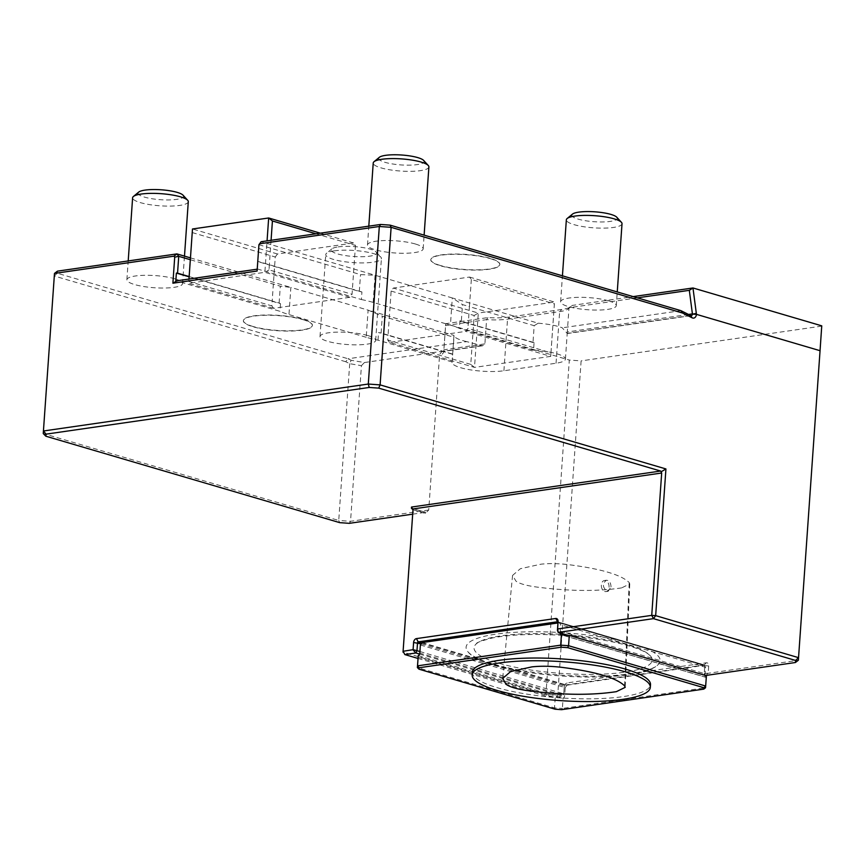 <?xml version="1.0" encoding="UTF-8"?>
<svg xmlns="http://www.w3.org/2000/svg" width="865" height="865" viewBox="0 0 865 865"><rect width="100%" height="100%" fill="white"/><g stroke="black" fill="none" stroke-linecap="round" stroke-linejoin="round"><path stroke-width="0.65" stroke-dasharray="4.33 3.24" d="M609.057 587.194A5.579 3.838 81.8 0 0 604.397 580.534A5.579 3.838 81.8 0 0 601.402 586.611A5.579 3.838 81.8 0 0 605.997 591.584A5.579 3.838 81.8 0 0 609.057 587.194M611.014 586.913C610.863 582.696 609.317 580.469 606.387 580.242C602.181 583.583 602.397 587.227 607.014 591.173L608.171 591.271L611.014 586.913M621.632 587.897C597.066 591.595 568.24 591.249 535.154 586.838C525.585 585.41 519.195 583.518 515.994 581.172L512.567 575.42L520.373 568.705L540.841 564.207C548.702 563.331 557.611 563.439 567.559 564.531C600.624 568.716 621.167 574.717 629.201 582.556L629.763 583.94L621.632 587.897M472.355 672.202A89.29 19.473 -176 0 0 497.267 687.707A89.29 19.473 -176 0 0 594.114 698.769A89.29 19.473 -176 0 0 650.502 684.658M555.114 709.203L554.508 707.894L417.384 667.564M561.601 709.668L562.38 708.446L554.508 707.894L555.233 697.568L418.109 657.238M706.413 675.716L706.273 677.349L561.807 634.867M418.249 655.605L562.704 698.098L555.233 697.568M560.163 632.985A2.227 1.546 106.4 0 1 560.163 632.866L705.007 675.468A2.227 1.546 -73.6 0 0 705.981 677.382A2.227 1.546 -73.6 0 0 706.262 677.425L705.537 687.762L562.38 708.446L563.104 698.109A2.227 1.546 -73.6 0 0 564.661 695.752L419.817 653.151M705.007 675.468L705.58 667.315L560.736 624.714L559.287 622.778L704.132 665.38L566.986 685.199L507.528 667.704C498.002 666.364 489.352 663.812 481.589 660.082A97.258 21.214 4 0 1 468.149 652.005A97.258 21.214 4 0 1 509.712 632.672A97.258 21.214 4 0 1 618.735 640.262M560.163 632.866L560.736 624.714M420.379 644.998L565.223 687.599L564.661 695.752M565.223 687.599L566.986 685.199M704.132 665.38L705.58 667.315M557.957 622.962L559.287 622.778M422.142 642.598L481.589 660.082M627.287 644.717A89.279 19.473 -176 0 0 539.782 633.591A89.279 19.473 -176 0 0 476.529 643.646A89.279 19.473 -176 0 0 561.774 673.413A89.279 19.473 -176 0 0 650.329 655.8A89.279 19.473 -176 0 0 627.287 644.717M644.674 647.885A97.258 21.214 4 0 1 657.465 665.239A97.258 21.214 4 0 1 507.528 667.704M183.023 195.176A22.771 4.963 4 0 1 160.458 199.696A22.771 4.963 4 0 1 138.735 192.084M338.172 246.903A22.771 4.963 4 0 1 360.575 247.228A22.771 4.963 4 0 1 376.145 251.985A22.771 4.963 4 0 1 353.58 256.494A22.771 4.963 4 0 1 331.868 248.882A22.771 4.963 4 0 1 338.172 246.903M419.925 651.54L563.753 693.849L564.304 685.967A0.833 0.584 106.4 0 1 564.953 685.069L704.218 664.936A0.833 0.584 106.4 0 1 704.77 665.672L704.218 673.543L557.438 630.38M419.601 654.07L562.672 696.152L563.753 693.849L557.752 695.017L545.945 694.184L546.961 696.379L556.465 697.049L562.672 696.152L563.634 694.173M418.022 658.449L546.961 696.379M188.289 201.686A27.907 6.087 4 0 1 160.025 205.805A27.907 6.087 4 0 1 132.615 197.793M334.268 250.861A27.907 6.087 4 0 1 373.626 253.64A27.907 6.087 4 0 1 380.805 257.078A27.907 6.087 4 0 1 381.411 258.484A27.907 6.087 4 0 1 353.158 262.614A27.907 6.087 4 0 1 325.748 254.591A27.907 6.087 4 0 1 326.538 253.283A27.907 6.087 4 0 1 334.268 250.861M253.034 326.494A34.6 7.547 4 0 1 243.389 320.483A34.6 7.547 4 0 1 265.231 315.011A34.6 7.547 4 0 1 302.761 319.304A34.6 7.547 4 0 1 312.416 325.316A34.6 7.547 4 0 1 290.564 330.776A34.6 7.547 4 0 1 253.034 326.494M361.429 365.668L364.435 362.532L351.114 360.283L349.72 363.689L361.429 365.668L350.541 521.303L349.255 523.336M351.114 360.283L348.087 358.77L466.754 341.621L482.573 345.784L484.887 343.978L486.595 319.628L445.594 325.554L443.896 349.795A2.227 1.535 -98.2 0 1 443.896 349.838A2.227 1.535 -98.2 0 1 442.675 351.547A2.227 1.535 -98.2 0 1 441.983 351.428L439.625 354.38A5.028 3.449 81.8 0 0 443.821 350.757A5.028 3.449 81.8 0 0 443.821 350.649L445.713 323.694L487.947 317.596A33.486 7.309 -176 0 0 509.647 317.001L561.785 309.465A33.486 7.309 -176 0 0 571.051 306.556A33.486 7.309 -176 0 0 571.906 305.464L633.137 296.608M556.465 697.049L557.752 695.017L581.118 360.889L569.311 360.056L545.945 694.184L403.036 652.156M445.594 325.554L445.713 323.694L569.311 360.056M364.435 362.532L441.82 351.341M412.983 509.809L425.342 513.442L428.737 510.004L439.625 354.38M428.737 510.004L350.541 521.303L338.734 520.471L339.75 522.655M821.75 325.846L798.363 660.244L708.273 673.273L704.986 675.587L704.218 673.543L708.208 673.1L708.705 665.942A3.622 2.508 -73.6 0 0 706.348 662.795L567.083 682.918A3.622 2.508 -73.6 0 0 564.802 684.788A3.622 2.508 -73.6 0 0 564.229 686.745A3.622 2.508 -73.6 0 0 564.229 686.821L563.721 693.979M705.624 675.489L568.035 635.299M174.773 278.768A27.907 6.087 -176 0 0 144.509 275.308A27.907 6.087 -176 0 0 126.885 279.719A27.907 6.087 -176 0 0 154.294 287.742A27.907 6.087 -176 0 0 182.558 283.612A27.907 6.087 -176 0 0 174.773 278.768M367.895 335.577A27.907 6.087 4 0 1 375.68 340.421A27.907 6.087 4 0 1 347.427 344.54A27.907 6.087 4 0 1 320.018 336.528A27.907 6.087 4 0 1 337.631 332.117A27.907 6.087 4 0 1 367.895 335.577M302.739 319.574A34.6 7.547 4 0 1 312.395 325.586A34.6 7.547 4 0 1 277.351 330.7A34.6 7.547 4 0 1 243.368 320.753A34.6 7.547 4 0 1 265.22 315.293A34.6 7.547 4 0 1 302.739 319.574M425.342 513.442L425.721 512.329L412.367 508.49M412.681 514.167L425.418 512.329M345.751 361.732L54.268 276L57.263 273.232L348.087 358.77L345.751 361.732L349.72 363.689M349.698 363.7L338.734 520.471L43.25 433.56M189.143 276.573L272.183 300.998L271.837 305.886L188.797 281.46L188.97 279.049M188.797 281.46L188.981 279.038M391.131 291.072L474.182 315.498L470.765 364.392L474.507 367.387L478.302 313.054L393.326 288.067L391.131 291.072L389.239 318.233L382.287 316.19L368.112 310.135L453.952 335.382L453.963 337.274L389.239 318.233L388.061 335.079L452.784 354.12L453.963 337.274M474.182 315.498L478.302 313.054L554.497 302.047L550.702 356.38L474.507 367.387L389.531 342.399L465.727 331.382L467.922 328.376L550.962 352.801L554.379 303.907L471.339 279.482L469.522 277.06L393.326 288.067M471.339 279.482L469.436 306.643L534.17 325.683L532.991 342.529A30.697 6.693 4 0 1 534.083 342.583L533.554 350.195A30.697 6.693 4 0 1 565.429 359.126A30.697 6.693 4 0 1 556.054 363.224L503.917 370.761A30.697 6.693 4 0 1 470.474 369.852A30.697 6.693 4 0 1 452.06 362.37A30.697 6.693 4 0 1 452.146 361.959L452.676 354.347A30.697 6.693 4 0 1 452.784 354.12M452.676 354.347L378.524 332.538A58.593 12.78 -176 0 0 381.108 333.036L388.061 335.079L387.715 339.967L389.531 342.399M637.332 297.852L569.008 307.724A30.697 6.693 4 0 1 568.154 308.946A30.697 6.693 4 0 1 559.655 311.616L507.528 319.153A30.697 6.693 4 0 1 486.595 319.628L487.947 317.596M381.108 333.036L382.287 316.19M470.765 364.392L387.715 339.967M469.522 277.06L554.497 302.047L554.379 303.907M821.728 326.116L581.118 360.889M57.263 273.232L57.436 271.156M190.441 257.878L290.856 287.407L280.303 286.196L190.322 259.727M452.146 361.959L377.994 340.15A58.593 12.78 4 0 1 366.209 337.296L368.112 310.135L290.856 287.407L288.964 314.579A58.593 12.78 4 0 1 279.979 311.314L175.833 280.693M466.754 341.621A30.697 6.693 4 0 1 453.952 335.382M192.214 232.566L275.265 256.992L272.183 300.998L279.125 303.042A58.593 12.78 -176 0 0 280.509 303.712L189.121 276.832M275.265 256.992L277.46 253.986L353.644 242.978L355.461 245.401L316.006 233.799M277.46 253.986L192.484 228.987M320.32 233.172L353.644 242.978M279.125 303.042L280.303 286.196M355.461 245.401L352.044 294.295L349.849 297.3L273.654 308.318L271.837 305.886M257.24 268.928L361.386 299.55L361.916 291.948A58.593 12.78 -176 0 0 359.332 291.451L269.339 264.982L269.004 269.869L352.044 294.295M273.654 308.318L188.678 283.32L264.874 272.313L267.069 240.87M349.849 297.3L264.874 272.313L269.004 269.869M280.509 303.712L279.979 311.314M366.209 337.296L288.964 314.579M377.994 340.15L378.524 332.538M688.508 314.449L567.31 331.965L569.008 307.724L571.906 305.464M550.962 352.801L550.702 356.38L465.727 331.382M532.991 342.529L461.315 321.445L462.494 304.599L469.436 306.643L467.922 328.376M361.916 291.948L257.77 261.317M271.069 240.286L269.339 264.982L257.759 261.576M616.756 217.212A22.771 4.963 4 0 1 594.19 221.721A22.771 4.963 4 0 1 572.479 214.12M258.927 244.73L360.51 274.605L375.075 275.243L452.319 297.96L462.494 304.599M361.386 299.55A58.593 12.78 4 0 1 373.172 302.404L450.416 325.121A58.593 12.78 4 0 1 459.401 328.386L459.931 320.774A58.593 12.78 -176 0 1 461.315 321.445M533.554 350.195L459.401 328.386M534.083 342.583L459.931 320.774M567.31 331.965L565.429 359.126M359.332 291.451L360.51 274.605M622.021 223.721A27.907 6.087 4 0 1 593.758 227.841A27.907 6.087 4 0 1 566.348 219.818M440.458 265.523A34.6 7.547 4 0 1 430.802 259.511A34.6 7.547 4 0 1 452.654 254.051A34.6 7.547 4 0 1 490.185 258.332A34.6 7.547 4 0 1 499.829 264.344A34.6 7.547 4 0 1 477.988 269.815A34.6 7.547 4 0 1 440.458 265.523M534.17 325.683L538.171 323.207L452.319 297.96L450.416 325.121M538.171 323.207A30.697 6.693 4 0 1 562.261 327.813L567.126 333.349L690.616 315.498M680.928 310.665L562.261 327.813M373.172 302.404L375.075 275.243L261.122 241.724M608.506 300.804A27.907 6.087 -176 0 0 578.242 297.344A27.907 6.087 -176 0 0 560.617 301.755A27.907 6.087 -176 0 0 588.027 309.767A27.907 6.087 -176 0 0 616.291 305.648A27.907 6.087 -176 0 0 608.506 300.804M490.163 258.603A34.6 7.547 4 0 1 499.819 264.614A34.6 7.547 4 0 1 464.775 269.729A34.6 7.547 4 0 1 430.781 259.792A34.6 7.547 4 0 1 452.633 254.321A34.6 7.547 4 0 1 490.163 258.603M415.384 244.006A27.907 6.087 -176 0 0 385.12 240.546A27.907 6.087 -176 0 0 367.495 244.957A27.907 6.087 -176 0 0 394.905 252.969A27.907 6.087 -176 0 0 423.169 248.85A27.907 6.087 -176 0 0 415.384 244.006M428.899 166.913A27.907 6.087 4 0 1 400.636 171.043A27.907 6.087 4 0 1 373.226 163.02M423.623 160.414A22.771 4.963 4 0 1 401.057 164.923A22.771 4.963 4 0 1 379.346 157.311M624.595 685.848L629.201 582.556M708.705 665.942L704.77 665.672L557.99 622.497M706.348 662.795L704.218 664.936L557.784 621.87M421.861 642.976L564.953 685.069L567.083 682.918M421.201 643.874L564.304 685.967L564.229 686.821M481.264 345.751L441.983 351.428L440.415 353.277M484.897 343.87L443.896 349.795L443.821 350.649M503.917 370.761L507.528 319.153L509.647 317.001M556.054 363.224L559.655 311.616L561.785 309.465M605.997 591.584L608.171 591.271M604.397 580.534L606.387 580.242M512.567 575.42L502.673 678.463M629.763 583.94L625.2 687.351M705.981 677.382L561.136 634.78M476.529 643.646C476.031 642.749 481.34 640.846 492.455 637.948C504.414 635.57 519.627 634.413 538.084 634.456C573.008 634.932 603.262 638.727 628.844 645.852C637.743 648.523 644.079 651.15 647.853 653.745L650.329 655.8M468.149 652.005C469.954 654.773 475.772 658.168 485.611 662.179C497.613 666.612 513.021 670.18 531.824 672.905C583.096 680.128 642.89 678.149 657.465 665.239M704.402 664.947L557.622 621.784M331.868 248.882L326.538 253.283M376.145 251.985L380.805 257.078M443.896 349.838L443.821 350.757M564.304 685.945L564.229 686.745M564.434 685.502L564.802 684.788M182.558 283.612L184.483 256.127M126.885 279.719L128.204 260.938M375.68 340.421L381.411 258.484M320.018 336.528L325.748 254.591M411.924 508.274L425.721 512.329M482.573 345.784L442.675 351.547M453.92 335.761L452.06 362.37M568.154 308.946L571.051 306.556M691.297 315.628L567.191 333.555M616.291 305.648L617.253 291.938M560.617 301.755L562.434 275.816M423.169 248.85L424.12 235.139M367.495 244.957L368.804 226.165"/><path stroke-width="1.3" d="M616.377 691.654L625.2 687.351L624.595 685.848C616.356 677.749 595.131 671.543 560.92 667.239C550.118 666.05 540.441 665.931 531.889 666.883L510.631 671.564L502.673 678.463L506.23 684.399C509.734 686.94 516.664 688.994 527.044 690.562C561.244 695.125 591.022 695.492 616.377 691.654M497.072 690.421A89.29 19.473 -176 0 0 593.92 701.493A89.29 19.473 -176 0 0 650.307 687.383A89.29 19.473 -176 0 0 562.596 661.714A89.29 19.473 -176 0 0 472.16 674.916A89.29 19.473 -176 0 0 497.072 690.421M557.957 622.962L422.142 642.598L420.379 644.998L419.817 653.151A2.227 1.546 106.4 0 1 418.26 655.508L417.536 665.845L560.693 645.16L561.417 634.824L569.289 635.397L568.565 645.712L567.732 647.658L561.244 647.204L419.082 667.748L418.952 669.164L417.384 667.564L417.536 665.845L419.082 667.748M561.244 647.204L560.693 645.16L568.565 645.712L705.689 686.042L703.894 687.707L567.732 647.658M650.307 687.383L650.502 684.658A89.29 19.473 -176 0 0 562.78 659A89.29 19.473 -176 0 0 472.355 672.202L472.16 674.916M418.952 669.164L555.114 709.203L561.601 709.668L703.775 689.124L705.537 687.762L706.413 675.716L569.289 635.397M703.775 689.124L703.894 687.707M417.384 667.564L418.26 655.508M561.417 634.824A2.227 1.546 106.4 0 1 561.136 634.78A2.227 1.546 106.4 0 1 560.163 632.985M128.204 260.938L132.615 197.793A27.907 6.087 4 0 1 133.415 196.485L138.735 192.084A22.771 4.963 4 0 1 145.039 190.105A22.771 4.963 4 0 1 167.453 190.419A22.771 4.963 4 0 1 183.023 195.176L187.683 200.28A27.907 6.087 4 0 1 188.289 201.686L184.483 256.127M568.035 635.299L558.217 632.412L557.438 630.38L557.99 622.497A0.833 0.584 -73.6 0 0 557.449 621.773L418.184 641.895A0.833 0.584 -73.6 0 0 417.525 642.792L416.973 650.675L419.925 651.54M413.092 649.669L413.589 642.522A3.622 2.508 106.4 0 1 416.443 638.608L555.708 618.486A3.622 2.508 106.4 0 1 558.066 621.643L557.633 628.963L651.734 615.361L661.682 473.014L413.059 508.944L403.101 651.291L413.092 649.669L416.973 650.675L415.892 652.978L419.601 654.07M412.994 649.864L415.892 652.978L404.852 654.578L418.022 658.449M403.101 651.291L404.852 654.578L403.101 651.291M133.415 196.485A27.907 6.087 4 0 1 141.136 194.063A27.907 6.087 4 0 1 180.504 196.842A27.907 6.087 4 0 1 187.683 200.28M705.624 675.489L795.411 662.514L798.363 660.244L820.052 350.703L696.412 314.341L692.497 314.114L696.336 313.465L696.39 314.33M557.633 628.963L558.217 632.412L653.475 618.648L655.67 615.642L798.579 657.67L795.584 660.449L653.475 618.648L651.734 615.361L655.67 615.642L665.931 468.949L661.076 471.814L661.682 473.014M557.568 628.79L557.438 630.38M403.036 652.156L412.983 509.809L411.416 508.209L411.513 507.052L660.644 471.047L661.076 471.814M190.441 257.878L176.914 253.899L57.436 271.156L54.484 273.427L43.25 433.56L45.867 436.22L339.75 522.655L349.255 523.336L412.681 514.167M412.983 509.809L411.513 507.052M188.97 279.049L192.484 228.987L188.981 279.038M795.411 662.514L795.584 660.449M190.322 259.727L178.731 256.321L174.708 257.165L173.962 256.17L176.914 253.899L178.731 256.321L177.552 273.167L189.143 276.573M177.552 273.167L176.374 273.081L175.833 280.693L177.022 280.768L172.892 283.212L174.708 257.165M189.121 276.832L176.374 273.081M660.644 471.047L378.708 388.125L369.204 387.455L46.04 434.154L45.867 436.22M369.204 387.455L368.295 384.049L43.466 430.986L46.04 434.154M43.25 433.56L54.484 273.427L173.962 256.17M267.069 240.87L268.669 217.98L192.484 228.987M316.006 233.799L272.421 220.975L268.669 217.98L320.32 233.172M633.137 296.608L692.973 287.969L696.336 313.465M820.052 350.703L821.75 325.846L692.973 287.969L689.318 290.337L637.332 297.852M688.508 314.449L692.411 313.887L689.318 290.337M177.022 280.768L257.219 269.177L258.927 244.73L261.122 241.724L380.6 224.457L390.104 225.138L680.928 310.665L690.616 315.498A2.227 1.535 81.8 0 0 691.297 315.628A2.227 1.535 81.8 0 0 692.497 314.114M696.444 314.352A5.028 3.449 -98.2 0 1 692.162 317.823L682.604 313.054L391.121 227.322L380.103 384.882L378.708 388.125M390.104 225.138L391.121 227.322L379.313 226.489L368.295 384.049L380.103 384.882L665.931 468.949M257.219 269.177L257.11 271.037L172.892 283.212M258.927 244.73L257.11 271.037M272.421 220.975L271.069 240.286M562.434 275.816L566.348 219.818A27.907 6.087 4 0 1 567.148 218.521L572.479 214.12A22.771 4.963 4 0 1 578.771 212.141A22.771 4.963 4 0 1 601.186 212.455A22.771 4.963 4 0 1 616.756 217.212L621.416 222.305A27.907 6.087 4 0 1 622.021 223.721L617.253 291.938M680.928 310.665L682.604 313.054M380.6 224.457L379.313 226.489L259.835 243.757L258.927 245M261.122 241.724L259.835 243.757M567.148 218.521A27.907 6.087 4 0 1 574.868 216.088A27.907 6.087 4 0 1 614.237 218.877A27.907 6.087 4 0 1 621.416 222.305M368.804 226.165L373.226 163.02A27.907 6.087 4 0 1 374.026 161.712A27.907 6.087 4 0 1 381.746 159.29A27.907 6.087 4 0 1 421.114 162.069A27.907 6.087 4 0 1 428.283 165.507A27.907 6.087 4 0 1 428.899 166.913L424.12 235.139M374.026 161.712L379.346 157.311A22.771 4.963 4 0 1 385.649 155.332A22.771 4.963 4 0 1 408.053 155.657A22.771 4.963 4 0 1 423.623 160.414L428.283 165.507M557.784 621.87L555.708 618.486M416.443 638.608L418.184 641.895L421.861 642.976M413.589 642.522L421.201 643.874M558.066 621.643L557.99 622.497M412.367 508.49L411.416 508.209M690.616 315.498L692.162 317.823"/></g></svg>
